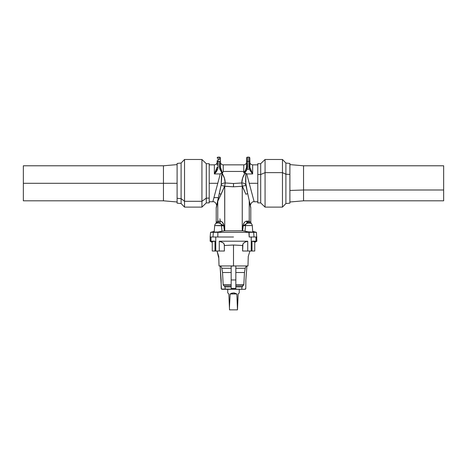 <?xml version="1.0" encoding="UTF-8"?>
<svg xmlns="http://www.w3.org/2000/svg" width="467" height="467" viewBox="0 0 467 467"><rect width="100%" height="100%" fill="white"/><g stroke="black" fill="none" stroke-linecap="round" stroke-linejoin="round"><path stroke-width="0.7" d="M227.756 292.897L227.756 289.307L227.756 292.897L228.836 293.976L229.437 307.741L230.143 293.976L233.5 292.897L236.857 293.976L237.563 307.741L238.164 293.976L239.244 292.897L239.244 289.307L239.244 292.897L238.625 293.51M210.15 241.206L210.15 237.002L217.815 237.002L210.15 237.002L210.15 241.206L210.967 241.206L210.15 241.206L212.252 242.42M256.033 241.206L254.748 241.988L256.85 241.206L256.033 241.206M254.748 242.42L256.85 241.206L254.748 242.42M247.977 265.957L219.023 265.957L218.743 256.412L217.056 251.012L218.825 258.379L219.023 265.957A2.802 2.802 0 0 1 221.784 268.274L222.531 272.506L221.784 268.274A2.802 2.802 0 0 0 219.023 265.957L233.5 265.957L233.5 245.012L224.341 245.514L224.049 243.891L223.039 242.776L219.268 241.206L219.268 251.012L224.393 251.012L224.306 244.475L224.393 251.012L219.268 251.012L219.268 241.206L223.039 242.776L224.049 243.891L224.341 245.514L233.5 245.012L233.5 265.957L247.977 265.957A2.802 2.802 0 0 0 245.216 268.274A2.802 2.802 0 0 1 247.977 265.957L248.257 256.412L249.944 251.012M223.168 284.642L222.531 272.506L223.168 284.642A1.401 1.401 0 0 0 224.049 285.868A1.401 1.401 0 0 1 223.168 284.642L231.165 284.642L223.168 284.642M231.165 285.868L224.049 285.868A1.401 1.401 0 0 1 224.907 286.931L225.327 289.307L224.907 286.931L231.165 286.931L224.907 286.931A1.401 1.401 0 0 0 224.049 285.868L231.165 285.868L231.165 284.642M252.005 241.17L252.005 251.012L254.748 251.012L254.748 241.807L252.005 241.17L254.748 241.807L254.748 251.012L252.005 251.012L252.005 241.17L254.772 241.159L253.149 241.322M254.603 242.029L254.562 241.626M242.607 245.064L242.659 245.514L233.5 245.012L242.659 245.514L242.951 243.891L242.607 251.012L242.607 245.064M212.252 241.807L212.981 241.474L212.252 241.807L212.252 251.012L212.252 241.807L212.981 241.474L212.438 241.626M214.388 241.246L212.981 241.474L214.995 241.17L214.995 251.012L214.995 241.17L213.851 241.322M245.589 241.842L247.732 241.206L244.708 242.28L242.951 243.891M243.967 242.776L244.445 242.437M285.897 174.232L289.896 174.413L289.896 163.444L289.896 174.413L285.897 174.232L285.897 163.041L285.897 174.232L282.465 172.638L285.897 174.232L285.897 203.554L285.897 174.232M257.784 164.051L257.784 174.524L257.784 163.695L260.697 163.695L260.697 174.524L260.697 163.695L265.069 159.48L265.069 172.638L265.069 159.48L282.465 159.48L282.465 172.638L282.465 159.48L285.897 163.041L289.896 163.444M265.069 172.638L282.465 172.638L265.069 172.638L260.697 174.524L265.069 172.638L265.069 207.114L265.069 172.638M289.896 203.151L289.896 174.413L289.896 203.151L285.897 203.554L282.465 207.114L282.465 172.638L282.465 207.114L265.069 207.114L260.697 202.9L260.697 174.524L257.784 174.524L260.697 174.524L260.697 202.9L257.784 202.9L257.784 174.524L257.784 202.847M443.65 165.785L443.65 200.81L443.65 190.005L303.55 190.005L303.55 200.81L303.55 190.005L289.896 190.454L303.55 190.005L303.55 165.785L303.55 190.005L443.65 190.005L443.65 165.785L303.55 165.785L289.873 164.606M212.87 201.656L217.768 183.297L209.216 183.297L217.768 183.297L220.261 173.952L214.353 173.952L217.686 169.311L218.089 167.39L218.089 157.145L219.49 157.145L218.089 157.145L218.089 159.48L219.49 159.48L219.49 157.145L219.49 159.48L218.089 159.48L218.089 161.43L219.49 161.43L219.718 168.803L221.025 171.354L221.889 172.475L222.082 172.037L221.183 184.804L216.32 207.079A4.203 4.203 0 0 0 216.221 207.984L217.762 201.295A4.203 3.316 -167.5 0 1 217.803 200.384L216.32 207.079A4.203 4.203 0 0 0 216.221 207.984L216.221 222.35L217.762 221.399L217.762 201.295L216.221 207.984M252.162 173.444L252.647 173.952L246.739 173.952L245.531 173L244.311 172.942L245.963 171.371L247.142 169.217L249.279 169.217L252.162 173.444M219.91 218.79L220.377 221.224M218.147 221.259L220.377 221.125L221.691 221.562L223.553 224.178L224.37 230.815L224.75 230.815L221.965 231.223L221.481 225.549L223.67 225.754L222.181 224.948M224.207 226.104L223.786 225.958M250.114 223.063L249.495 222.993A2.802 2.802 0 0 1 252.285 225.549L252.758 232.093L246.599 231.737L243.36 230.838L224.37 230.815L224.75 230.815L224.75 186.28L233.5 186.8L233.5 183.502L225.205 182.971L224.68 186.216L224.75 230.815L242.63 230.815L242.25 230.815L242.25 186.28L233.5 186.8L224.627 186.193L217.762 201.295L217.762 221.399C215.707 222.578 215.707 222.578 217.762 221.399A1.868 1.839 -109.8 0 1 216.554 223.156L216.886 223.063M252.793 231.358L256.441 232.333L252.793 231.358M250.499 206.274L250.68 207.079A4.203 4.203 0 0 1 250.779 207.984L249.238 201.295L250.779 207.984A4.203 4.203 0 0 0 250.68 207.079L249.197 200.384A4.203 3.316 167.5 0 1 249.238 201.295L249.238 221.399L250.178 221.872M223.652 225.754L224.02 225.794L224.37 230.815L218.112 231.988L214.242 232.093L214.207 231.358L210.559 232.333L213.361 232.333L210.559 232.333L214.19 231.533M257.784 164.851L252.647 164.851L252.647 173.952L246.739 173.952L249.232 183.297L257.784 183.297L249.232 183.297L254.13 201.656M215.52 191.721L220.261 173.952L214.353 173.952L214.353 164.851L209.216 164.851M209.216 202.771L209.216 198.113L206.303 198.113L201.931 201.3L184.535 201.3L181.103 198.609L181.103 163.041L181.103 198.609L184.535 201.3L184.535 159.48L184.535 201.3L201.931 201.3L201.931 159.48L201.931 201.3L206.303 198.113L206.303 163.695L206.303 198.113L209.216 198.113L209.216 163.695L206.303 163.695L201.931 159.48L184.535 159.48L181.103 163.041L177.104 163.444L177.104 198.306L181.103 198.609L181.103 203.554L181.103 198.609L177.104 198.306L177.104 203.151L177.104 163.444M23.35 200.81L23.35 165.785L23.35 200.81L163.45 200.81L163.45 183.297L23.35 183.297L163.45 183.297L163.45 200.81L177.127 201.989M177.104 183.297L163.45 183.297L177.104 183.297M233.5 237.002L217.815 237.002L217.885 232.333L213.361 232.333L212.964 237.002L213.361 232.333L217.885 232.333L217.815 237.002L233.5 237.002M250.435 237.002L249.185 237.002L249.115 232.333L217.885 232.333L249.115 232.333L245.035 231.223L248.888 231.988L249.185 237.002L256.85 237.002L255.98 237.002L255.98 241.194L255.98 237.002L250.435 237.002M177.104 203.151L181.103 203.554L184.535 207.114L184.535 201.3L184.535 207.114L201.931 207.114L201.931 201.3L201.931 207.114L206.303 202.9L206.303 198.113L206.303 202.9L209.216 202.9L209.216 163.748M23.35 165.785L163.45 165.785L163.45 183.297L163.45 165.785L177.127 164.606M246.465 168.248L246.576 165.271L246.471 168.243L245.414 171.097A2.802 1.804 0 0 1 243.774 171.442L243.774 164.851L223.226 164.851L223.226 171.442L243.774 171.442L243.774 172.837L245.128 172.942L242.694 177.816L241.795 182.971L233.5 183.502L225.205 182.971L224.411 178.108L222.204 173.49L223.226 171.442L243.774 171.442L243.774 164.851C245.479 164.688 246.413 163.754 246.576 162.049M247.422 192.369L245.566 181.768L245.881 173.199L246.739 173.952L251.48 191.721M253.604 199.683L253.371 198.825M251.374 232.064L248.888 231.988L253.639 232.333L252.758 232.093L252.285 225.549A2.802 2.802 0 0 0 249.495 222.993L247.294 223.092L250.446 223.156C251.701 223.862 251.701 223.862 250.446 223.156L251.328 223.675L250.446 223.156A1.868 1.839 109.8 0 1 249.238 221.399L249.238 201.295A4.203 3.316 -12.5 0 0 249.197 200.384L247.528 192.859M214.715 225.549A2.802 2.802 0 0 1 217.505 222.993L219.151 222.993L217.505 222.993A2.802 2.802 0 0 0 214.715 225.549A2.802 2.802 0 0 1 217.505 222.993L216.554 223.156A1.868 1.839 70.2 0 0 217.762 221.399L219.046 221.125A1.868 1.541 -90 0 1 217.505 222.993A1.868 1.541 90 0 0 219.046 221.125L220.377 221.125A1.868 1.226 -90 0 1 219.151 222.993L219.041 222.993A2.802 2.452 90 0 1 221.481 225.549L214.715 225.549L214.143 232.064L214.715 225.549L224.02 225.794L219.151 222.993A1.868 1.226 90 0 0 220.377 221.125C222.368 221.65 223.582 223.203 224.02 225.794L219.151 222.993M220.261 173.952L221.889 172.475L220.261 173.952M216.822 221.872L215.672 223.675M216.606 222.029L216.314 222.263M219.367 193.344A4.203 0.619 12.5 0 0 221.078 194.254L224.627 186.193L221.072 185.381L217.803 200.384A4.203 3.316 12.5 0 0 217.762 201.295L221.078 194.254A4.203 0.619 -167.5 0 1 219.367 193.344L217.692 200.88M215.626 232.064L218.112 231.988L217.885 232.333L218.112 231.988L216.787 232.029M249.197 200.384L247.633 193.344A4.203 0.619 167.5 0 1 245.922 194.254L242.25 186.28L241.795 182.971L233.5 183.502L233.5 186.8L242.25 186.28L242.25 230.815L242.63 230.815L243.435 224.213M245.052 225.584L252.285 225.549L245.519 225.549A2.802 2.452 -90 0 1 247.959 222.993L247.849 222.993A1.868 1.226 90 0 1 246.623 221.125L249.238 221.399C251.293 222.578 251.293 222.578 249.238 221.399A1.868 1.839 -70.2 0 0 250.446 223.156L250.388 223.138M253.639 232.333L256.441 232.333L253.639 232.333L254.036 237.002L253.639 232.333L249.115 232.333L253.639 232.333M246.623 221.125L247.849 222.993L242.98 225.794L244.994 224.831L242.98 225.794L245.519 225.549L245.035 231.223L242.63 230.815L242.98 225.794C243.57 223.004 244.784 221.446 246.623 221.125L247.954 221.125A1.868 1.541 -90 0 0 249.495 222.993L247.959 222.993A2.802 2.452 90 0 0 245.519 225.549L245.035 231.223M246.074 223.886L244.994 224.831M246.664 223.413L246.103 223.856M224.68 186.216L225.205 182.971A4.203 2.703 -177.7 0 0 221.183 184.804L221.072 185.381L224.68 186.216M223.226 169.976L223.226 171.442L221.907 174.419L221.416 177.559L221.183 184.804A4.203 2.703 2.3 0 1 225.205 182.971C225.147 179.649 224.148 176.485 222.204 173.49L221.416 177.559L222.082 172.037L220.984 169.76L220.424 167.209L220.424 158.079A0.934 0.934 0 0 0 219.49 157.145A0.934 0.934 0 0 1 220.424 158.079L220.424 160.648A0.934 0.776 180 0 1 219.49 161.43L219.49 167.39L221.889 172.475L222.082 172.037L220.424 167.209L220.424 165.003L220.424 167.209L219.49 167.39L220.424 167.209L220.424 160.648A0.934 0.776 0 0 1 219.49 161.43L218.089 161.43A0.934 0.776 180 0 1 217.155 160.648L217.155 165.003M219.303 231.901L218.112 231.988L219.303 231.901M220.401 231.737L221.311 231.504M221.965 231.223L221.481 225.549A2.802 2.452 -90 0 0 219.041 222.993L217.505 222.993M248.409 221.16L249.238 221.399M243.447 224.178L244.708 222.064L245.969 221.235M245.928 185.381L242.373 186.193L245.922 194.254A4.203 0.619 -12.5 0 0 247.633 193.344L245.817 184.804A4.203 2.703 177.7 0 0 241.795 182.971L242.32 186.216L245.928 185.381M245.881 173.199L245.128 172.942C242.992 176.1 241.877 179.439 241.795 182.971A4.203 2.703 -2.3 0 1 245.817 184.804L245.881 173.199M243.348 225.754L244.434 225.643M247.294 223.092L246.693 223.395M250.382 223.138L249.495 222.993A1.868 1.541 90 0 1 247.954 221.125M249.845 165.271L249.845 167.209L248.911 167.39L249.279 169.217L247.142 169.217L247.51 161.43L248.911 161.43L249.279 169.217L252.647 173.952L249.938 168.167L249.845 158.079A0.934 0.934 0 0 0 248.911 157.145L247.51 157.145L247.51 161.43L248.911 161.43L248.911 157.145L247.51 157.145A0.934 0.934 0 0 0 246.576 158.079L246.576 160.648L246.576 158.079A0.934 0.934 0 0 1 247.51 157.145L247.51 161.43A0.934 0.776 180 0 1 246.576 160.648L246.576 165.003M246.576 165.271L246.576 160.648A0.934 0.776 0 0 0 247.51 161.43L247.51 167.39L246.576 167.209L244.772 172.142L243.774 172.837L243.774 171.442A2.802 1.804 180 0 0 245.414 171.097L243.774 172.837L244.311 172.942L245.963 171.371L245.414 171.097L245.963 171.371L247.142 169.217L247.51 167.39L247.323 168.675M249.845 167.209L249.845 160.648A0.934 0.776 180 0 1 248.911 161.43L248.911 167.39L249.845 167.209L252.647 173.952C252.647 162.329 252.647 162.329 252.647 173.952M248.911 161.43A0.934 0.776 0 0 0 249.845 160.648L249.845 158.079A0.934 0.934 0 0 0 248.911 157.145L248.911 161.43M246.576 167.209L247.51 167.39M246.197 169.252L246.57 167.46M220.424 165.271L220.424 167.209M217.155 165.271L217.155 160.648A0.934 0.776 0 0 0 218.089 161.43L218.089 167.39L217.155 167.209L216.501 169.988L214.353 173.952C214.353 162.329 214.353 162.329 214.353 173.952C216.367 172.206 217.616 170.017 218.089 167.39L217.155 167.209L214.353 173.952M218.089 157.145A0.934 0.934 0 0 0 217.155 158.079A0.934 0.934 0 0 1 218.089 157.145M223.039 242.776L222.555 242.437M212.252 251.012L219.268 251.012L215.766 251.012L215.766 237.002L215.766 251.012L212.252 251.012M247.732 251.012L247.732 241.206L219.268 241.206L247.732 241.206L246.617 241.474L247.732 241.206L247.732 251.012L252.005 251.012L251.234 251.012L251.234 237.002L251.234 251.012L242.607 251.012L247.732 251.012M235.835 266.371L235.835 279.966L231.165 279.966L231.165 289.307L222.012 289.307A0.934 0.811 90 0 1 221.206 288.378L221.142 279.966L220.097 266.167L221.446 289.038L244.988 289.307L241.672 289.307L242.093 286.931L235.835 286.931L242.093 286.931L242.951 285.868L235.835 285.868L242.951 285.868L243.832 284.642L235.835 284.642L235.835 285.868M235.835 284.642L243.832 284.642L244.469 272.506L235.835 272.506L244.469 272.506L245.216 268.274L235.835 268.274L245.216 268.274M231.165 272.506L222.531 272.506L231.165 272.506M231.165 268.274L221.784 268.274L231.165 268.274M235.835 265.962L233.5 265.974L235.835 265.962L235.835 289.307L241.585 289.307M235.835 267.381L235.835 266.651M231.165 265.962L231.165 279.966L231.165 265.962L233.5 265.974L231.165 266.161M231.165 266.371L231.165 267.381M235.835 279.966L235.835 288.378L231.165 288.378L231.165 279.966L235.835 279.966M235.835 289.307L235.835 288.378L231.165 288.378L231.165 289.307L235.835 289.307M245.858 279.966L246.903 266.167L245.858 279.966L245.794 288.378L244.988 289.307A0.934 0.811 -90 0 0 245.794 288.378L245.858 279.966M242.904 285.676L243.389 284.642M224.306 244.475L224.393 245.064L224.306 244.475M223.623 243.319L224.049 243.891L223.623 243.319M212.252 241.988L210.967 241.206L211.02 237.002L211.02 241.194L214.995 241.17L210.967 241.206L212.252 241.988M221.411 241.842L219.268 241.206M255.607 241.159L254.772 241.159L255.607 241.159M227.826 292.967L228.836 293.976L229.437 307.741L230.143 293.976L236.857 293.976L237.47 309.854L229.53 309.854L229.437 307.741L229.53 309.854L237.47 309.854L238.164 293.976M231.737 293.171L234.393 292.967L236.857 293.976L230.143 293.976L231.737 293.171M443.65 200.81L303.55 200.81L289.873 201.989M216.495 206.291C217.126 205.731 215.655 201.178 212.847 201.744L209.216 201.744M257.784 201.744L254.153 201.744C251.345 201.178 249.874 205.731 250.505 206.291M210.15 237.002L210.559 232.333M251.374 223.716L250.779 222.35L250.779 207.984M256.441 232.333L256.85 241.206M252.647 164.851C250.942 164.688 250.008 163.754 249.845 162.049M214.353 164.851C216.058 164.688 216.992 163.754 217.155 162.049M223.226 164.851C221.521 164.688 220.587 163.754 220.424 162.049M218.416 197.629L213.944 197.629"/></g></svg>

